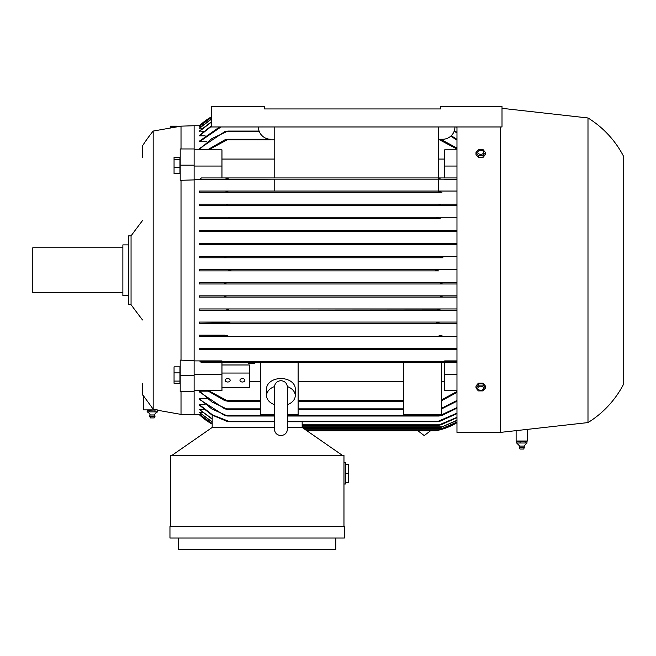 <?xml version="1.0" encoding="UTF-8"?>
<svg xmlns="http://www.w3.org/2000/svg" width="656" height="656" viewBox="0 0 656 656"><rect width="100%" height="100%" fill="white"/><g stroke="black" fill="none" stroke-linecap="round" stroke-linejoin="round"><path stroke-width="0.98" d="M287.467 414.764L298.111 414.764L298.111 362.596L441.414 362.596L441.414 414.764L403.743 414.764L403.743 362.596M194.119 360.898L221.958 360.898L221.958 361.366L199.982 361.366L224.836 361.366L228.165 361.981L227.525 362.596L248.165 362.596L221.958 362.596L221.958 390.705L194.119 390.705M254.708 362.596L248.165 362.596L248.165 363.375L254.708 363.375L254.708 362.596M438.487 361.981L439.126 362.596L438.487 361.981L441.816 361.366L456.97 361.366L444.686 361.366L444.686 360.898L456.97 360.898M142.524 157.268L142.524 145.804A163.77 163.77 0 0 1 153.176 131.061L153.176 409.155L157.292 409.885L143.344 409.885L143.344 395.65L153.176 409.155M155.3 409.779C158.416 410.418 158.416 410.418 155.3 409.779M181.015 391.575L181.015 414.387L194.119 414.797L194.119 391.575L180.195 391.575L180.195 360.119L194.119 360.628L194.119 391.575M176.415 126.977L170.306 126.969L170.306 126.149L176.989 126.149L176.989 126.862L181.015 126.149L194.119 125.739L194.119 179.908L181.015 180.293L181.015 360.251M194.119 179.908L194.119 360.628M142.524 383.276L142.524 394.74A163.77 163.77 0 0 0 143.344 396.003M142.524 319.972A818.04 818.04 0 0 1 131.061 304.663L131.061 235.881A818.04 818.04 0 0 1 142.524 220.564M131.061 235.881L128.609 235.881L128.609 304.663L131.061 304.663M128.609 244.885L122.877 244.885L122.877 295.651L128.609 295.651M122.877 247.755L32.8 247.755L32.8 292.789L122.877 292.789M147.157 411.935L147.157 410.295L147.969 409.885M147.157 410.295L156.136 409.951M149.757 411.935L149.757 410.295M155.259 411.886L149.453 411.886M154.955 410.295L154.955 411.935M149.904 411.886L147.001 411.886M157.702 411.886L154.8 411.886M147.198 411.952A4.912 4.912 0 0 1 150.183 414.945L154.521 414.945A4.912 4.912 0 0 1 157.506 411.952M154.521 414.945A2.665 2.665 0 0 1 155.013 416.068L149.691 416.068A2.665 2.665 0 0 1 150.183 414.945M155.013 416.068L154.964 416.56L149.74 416.56L149.691 416.068M154.964 416.56L154.193 417.913L150.511 417.913L149.74 416.56M157.555 411.935L157.555 410.295M179.949 366.852L174.053 366.852L174.053 383.293L179.949 383.293L179.949 366.852M179.949 372.87L174.053 372.87M179.949 381.087L174.053 381.087M194.119 375.363L180.195 375.363M181.015 180.293L180.195 180.425L180.195 148.961L194.119 148.961M181.015 126.149L181.015 148.961M176.382 126.969L170.863 127.945L176.382 126.969M153.176 131.061L170.863 127.945L170.863 126.969M179.949 157.243L174.053 157.243L174.053 173.684L179.949 173.684L179.949 157.243M179.949 159.449L174.053 159.449M179.949 167.665L174.053 167.665M194.119 165.181L180.195 165.181M200.014 414.797L194.119 414.797M212.175 423.612L199.44 414.256L201.195 414.149M212.175 421.98L199.44 412.517L202.433 412.288M212.175 419.176L199.44 409.524L203.729 409.18M199.44 404.719L212.61 414.953L229.912 421.759L226.468 421.144L211.863 414.961L199.44 405.203L199.44 404.719L205.09 404.719M199.44 398.782L211.781 408.942L227.616 416.027L224.549 415.412L199.44 399.414L199.44 398.782L206.525 398.782M199.44 391.148L211.97 402.021L227.903 409.475L224.696 408.86L199.44 391.944L199.44 391.148L208.05 391.148M456.97 401.193L441.414 409.024M227.903 409.475L260.44 409.475M298.111 409.475L403.743 409.475M456.97 408.163L442.095 415.412L439.028 416.027L456.97 407.573M227.616 416.027L274.364 416.027M287.467 416.027L439.028 416.027M456.97 413.6L440.176 421.144L436.74 421.759L438.52 421.144M229.912 421.759L274.364 421.759M287.467 421.759L436.74 421.759M302.162 427.491L302.162 421.759M342.334 455.33L302.203 427.491L287.467 427.491M274.364 427.491L212.134 427.491L172.003 455.33M170.371 526.571L170.371 455.33L343.965 455.33L343.965 526.571M343.965 483.997L345.605 483.997L345.605 462.701L343.965 462.701M345.605 482.357L348.475 482.357L348.475 464.341L345.605 464.341M348.475 473.345L345.605 473.345M169.961 526.571L344.375 526.571L344.375 538.035L169.961 538.035L169.961 526.571M335.782 538.035L335.782 549.498L178.555 549.498L178.555 538.035M436.043 430.697L438.487 430.197M437.905 430.328L436.133 430.68M306.926 430.771L435.682 430.771A61.418 61.418 0 0 0 456.97 422.669L438.675 430.156L306.04 430.156M456.97 422.152L440.635 429.131L456.97 422.046M304.564 429.131L440.635 429.131M456.97 420.504L440.66 427.491L456.97 420.291M302.203 427.491L440.66 427.491M456.97 417.675L440.889 424.834L437.823 425.441L456.97 417.347M302.162 425.441L437.823 425.441M212.175 427.491L212.175 415.141M199.44 409.524L212.175 418.848M199.44 412.517L212.175 421.767M199.44 414.256L212.175 423.505M199.44 414.797L212.175 424.12A61.418 61.418 0 0 1 199.44 414.797M249.387 381.464L260.44 381.464M208.649 390.705L228.165 401.292L224.836 400.677L207.517 390.705M221.958 387.524L249.387 387.524L249.387 364.974L221.958 364.974M221.958 373.051L249.387 373.051M239.973 380.283A2.46 1.738 0 0 1 242.425 378.545A2.46 1.738 0 0 1 244.885 380.283A2.46 1.738 0 0 1 242.425 382.022A2.46 1.738 0 0 1 239.973 380.283M225.229 380.283A2.46 1.738 0 0 1 227.689 378.545A2.46 1.738 0 0 1 230.149 380.283A2.46 1.738 0 0 1 227.689 382.022A2.46 1.738 0 0 1 225.229 380.283M274.364 414.764L260.44 414.764L260.44 362.596L298.111 362.596M274.364 404.637A14.334 10.135 0 0 1 266.582 395.625L266.582 388.68A14.334 10.135 0 0 1 280.916 378.545A14.334 10.135 0 0 1 295.249 388.68L295.249 395.625A14.334 10.135 0 0 1 287.467 404.637M287.435 386.605A14.334 10.135 0 0 1 295.249 395.625M266.582 395.625A14.334 10.135 0 0 1 274.397 386.605M298.111 381.464L403.743 381.464M199.982 361.366L201.449 362.596L260.44 362.596M252.527 362.596L252.527 363.375M250.346 362.596L250.346 363.375M253.618 362.596L253.618 363.375M249.255 362.596L249.255 363.375M194.119 374.494L221.958 374.494M456.97 392.444L441.414 400.8M228.165 401.292L260.44 401.292M298.111 401.292L403.743 401.292M441.414 381.464L444.686 381.464M456.97 390.705L444.686 390.705L444.686 362.596M224.836 361.366L441.816 361.366M194.119 125.739L200.014 125.739M208.05 149.388L199.44 149.388L199.44 148.592L224.696 131.676L227.903 131.061L211.97 138.514L199.44 149.388M206.525 141.753L199.44 141.753L199.44 141.13L219.596 126.969M205.09 135.817L199.44 135.817L199.44 135.341L211.314 125.911M203.729 131.364L199.44 131.02L211.314 121.86M202.433 128.248L199.44 128.027L211.314 119.056M201.195 126.395L199.44 126.28L211.314 117.416M194.119 149.83L221.958 149.83L221.958 166.05L194.119 166.05M274.774 126.969L274.774 177.94L221.958 177.94L221.958 166.05M274.774 177.94L439.118 177.94L438.487 178.555L439.126 177.94L456.97 177.94L444.686 177.94L444.686 149.83L456.97 149.83M444.686 159.072L438.544 159.072M274.774 159.072L221.958 159.072M440.594 108.953L440.594 106.502L502.012 106.502L502.012 126.969L211.314 126.969L211.314 106.502L264.54 106.502L264.54 108.953L440.594 108.953L264.54 108.953M454.928 126.969A12.284 12.284 0 0 1 442.644 139.252L438.544 139.252L441.816 139.867L456.97 148.1M207.517 149.83L224.836 139.867L228.165 139.252L270.682 139.252A12.284 12.284 0 0 1 258.398 126.969M438.544 177.94L438.544 126.969M228.165 139.252L208.649 149.83M456.97 149.027L438.487 139.252M211.314 116.899A61.418 61.418 0 0 0 199.44 125.739L211.314 116.907M211.314 117.514L199.44 126.395M211.314 119.269L199.44 128.248M211.314 122.188L199.44 131.364M211.314 126.362L199.44 135.817M220.965 126.969L199.44 141.753M227.903 131.061L259.095 131.061M440.963 179.121L438.487 178.555M456.97 179.646L444.686 179.646L444.686 179.17L199.982 179.17L201.449 177.94L227.525 177.94L228.165 178.555L224.836 179.17L274.774 179.17L194.119 179.646M199.982 179.17L221.958 179.17M227.525 177.94L439.118 177.94M287.467 421.144L438.511 421.144L456.97 413.149M441.414 408.344L456.97 400.455M441.414 399.947L456.97 391.517M444.686 374.494L456.97 374.494M456.97 362.596L441.414 362.596M221.958 361.366L444.686 361.366M444.686 179.17L224.836 179.17M438.544 179.17L274.774 179.17L274.774 191.044L438.544 191.044L438.544 179.17M438.544 191.044L456.97 191.044M199.44 191.044L226.943 191.044L227.903 191.659L224.696 192.274L199.44 192.274L199.44 191.044L274.774 191.044M226.943 191.044L439.7 191.044L438.741 191.659L439.7 191.044M224.696 192.274L441.947 192.274L438.741 191.659M438.544 192.274L274.774 192.274L441.242 192.233M274.774 192.274L199.44 192.274M444.686 166.05L456.97 166.05M456.97 140.081L450.754 136.194M451.238 135.743L456.97 139.343M456.97 132.963L454.182 131.175M454.346 130.7L456.97 132.381M456.97 127.395L456.314 126.969M227.73 348.803L227.255 348.648M439.897 348.516L439.389 348.648M438.741 348.877L439.7 349.492L199.44 349.492L199.44 348.27L456.97 348.27L441.947 348.27L438.741 348.877L439.7 349.492L199.44 349.492M227.616 335.782L226.386 336.397L440.258 336.397L199.44 336.397L199.44 335.167L227.058 335.552M226.295 335.355L225.754 335.257M229.912 322.678L228.132 323.293L438.511 323.293L199.44 323.293L199.44 322.063L229.543 322.514M199.44 323.293L228.55 323.285M456.97 310.19L199.44 310.19L199.44 308.96L225.754 308.96L228.829 309.575L226.919 310.19L438.028 309.976M223.893 295.872L225.984 296.471L224.196 297.086L225.812 296.315M442.439 295.897L440.848 296.307M226.017 283.376L224.04 283.982L456.97 283.982L199.44 283.982L199.44 282.761L223.704 282.761L226.017 283.376L224.885 282.859M442.488 282.777L440.635 283.376L442.939 282.761L456.97 282.761L199.44 282.761M223.983 257.775L226.017 257.168L223.704 257.783L199.44 257.783L199.44 256.553L456.97 256.553L442.611 256.553L440.635 257.168L442.939 257.783L223.704 257.783M199.44 244.68L456.97 244.68L199.44 244.68L199.44 243.45L224.196 243.45L225.984 244.065L223.598 244.68M199.44 243.45L442.447 243.45L440.66 244.065L442.447 243.45L456.97 243.45M199.44 231.576L456.97 231.576L199.44 231.576L199.44 230.354L226.919 230.354L228.829 230.961L225.877 231.576M199.44 230.354L439.725 230.354L437.823 230.961L439.725 230.354L456.97 230.354M437.954 231.051L439.2 231.429M440.176 218.481L199.44 218.481L199.44 217.251L228.132 217.251L229.912 217.866L226.468 218.481L440.176 218.481L437.101 218.022M199.44 204.147L226.386 204.147L227.616 204.762L224.549 205.377L456.97 205.377L199.44 205.377L199.44 204.147L440.258 204.147L439.028 204.762L439.586 204.992M440.422 205.197L440.889 205.279M199.44 335.167L224.549 335.167M199.44 322.063L456.97 322.063L440.176 322.063L436.74 322.678L438.52 323.293M199.44 308.96L456.97 308.96L440.889 308.96L437.823 309.575M456.97 297.086L199.44 297.086L199.44 295.856L456.97 295.856L443.112 295.856L440.66 296.471L442.447 297.086L199.44 297.086M438.675 270.887L199.44 270.887L199.44 269.657L456.97 269.657L438.675 269.657L435.682 270.272L438.675 270.887L199.44 270.887M442.939 257.783L199.44 257.783M199.44 217.251L456.97 217.251M199.44 269.657L227.968 269.657L230.961 270.272L227.968 270.887M227.968 269.657L438.675 269.657M199.44 348.27L224.696 348.27L227.903 348.877L226.943 349.492M224.696 348.27L441.947 348.27M224.549 205.377L199.44 205.377M442.095 205.377L439.028 204.762L440.266 204.147L456.97 204.147M226.386 204.147L440.258 204.147M226.468 218.481L199.44 218.481M436.74 217.866L438.52 217.251M228.132 217.251L438.511 217.251M440.889 231.576L437.823 230.961M226.919 230.354L439.725 230.354M443.112 244.68L440.66 244.065M224.196 243.45L442.447 243.45M199.44 256.553L224.04 256.553L226.017 257.168M224.04 256.553L442.611 256.553M224.04 283.982L199.44 283.982M442.611 283.982L440.635 283.376M223.704 282.761L442.939 282.761M199.44 295.856L443.112 295.856M226.919 310.19L199.44 310.19M225.754 308.96L440.889 308.96M226.468 322.063L440.176 322.063M456.97 349.492L439.7 349.492M456.97 336.397L440.258 336.397L439.028 335.782L442.095 335.167M456.97 323.293L438.511 323.293M226.386 336.397L199.44 336.397M456.97 126.969L456.97 432.402L500.372 432.402L587.989 422.579A98.261 98.261 0 0 0 623.2 384.908L623.2 155.628A98.261 98.261 0 0 0 587.989 117.965L502.012 108.322M527.58 429.352L527.58 441.004L516.116 441.004L516.116 430.639M517.461 441.004L516.723 441.414L526.965 441.414L526.965 443.054L524.013 446.064L519.708 446.064M516.723 441.414L516.723 443.054L519.675 446.064L519.232 447.679L520.003 449.032M523.98 446.064L524.505 447.187L519.224 447.187M520.257 442.997L516.526 442.997M525.489 442.997L519.765 442.997M527.071 442.997L525.087 442.997M523.66 449.032L520.028 449.032M524.415 447.679L519.273 447.679M524.464 447.187L523.685 449.032M526.227 441.004L526.965 441.414M525.185 443.054L525.185 441.414M520.069 443.054L520.069 441.414M587.989 117.965L587.989 422.579M500.372 126.969L500.372 432.402M480.422 383.178L481.02 383.178M481.02 157.358L480.422 157.358M475.994 152.52L475.994 154.463L478.355 157.358L483.078 157.358L485.448 154.463L485.448 152.52L483.078 155.415L478.355 155.415L475.994 152.52L478.355 149.625L483.078 149.625L485.448 152.52M478.355 157.358L478.355 155.415M477.83 152.29A2.895 2.042 0 0 0 480.717 154.34A2.895 2.042 0 0 0 483.611 152.29A2.895 2.042 0 0 0 480.717 150.249A2.895 2.042 0 0 0 477.83 152.29M483.078 157.358L483.078 155.415M485.448 388.016L485.448 386.072L483.078 383.178L478.355 383.178L475.994 386.072L475.994 388.016L478.355 385.121L483.078 385.121L485.448 388.016L483.078 390.91L478.355 390.91L475.994 388.016M477.83 388.245A2.895 2.042 180 0 0 480.717 390.287A2.895 2.042 180 0 0 483.611 388.245A2.895 2.042 180 0 0 480.717 386.204A2.895 2.042 180 0 0 477.83 388.245M483.078 383.178L483.078 385.121M478.355 383.178L478.355 385.121M226.943 408.86L260.44 408.86M298.111 408.86L403.743 408.86M226.386 415.412L274.364 415.412M287.467 415.412L440.258 415.412M228.132 421.144L274.364 421.144M303.679 428.516L442.611 428.516M302.162 426.876L442.447 426.876M302.162 424.834L439.725 424.834M227.525 400.677L260.44 400.677M298.111 400.677L403.743 400.677M227.525 139.867L274.774 139.867M438.544 139.867L439.118 139.867M226.943 131.676L259.333 131.676M430.533 430.771L424.219 435.568L417.905 430.771M157.678 410.271L181.015 414.387M287.467 387.622L287.467 387.253C287.008 383.202 284.819 381.021 280.916 380.701C277.012 381.021 274.823 383.202 274.364 387.253L274.364 429.016C274.749 432.993 276.939 435.182 280.916 435.568C284.893 435.182 287.074 432.993 287.467 429.016L287.467 387.253"/></g></svg>
